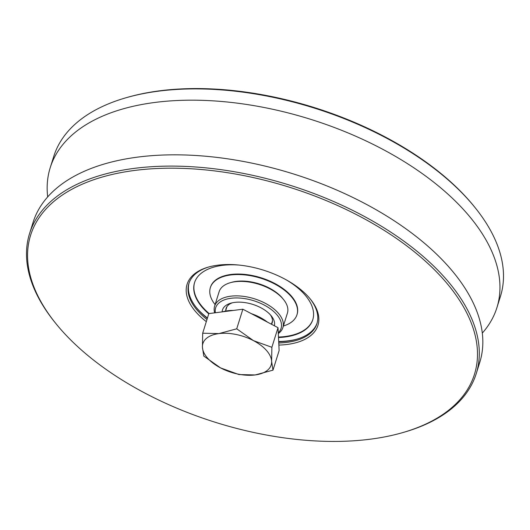 <?xml version="1.0" encoding="UTF-8"?>
<svg xmlns="http://www.w3.org/2000/svg" width="530" height="530" viewBox="0 0 530 530"><rect width="100%" height="100%" fill="white"/><g stroke="black" fill="none" stroke-linecap="round" stroke-linejoin="round"><path stroke-width="0.79" d="M402.754 432.593L404.099 432.208A234.055 124.033 -162.6 0 0 476.245 373.597L479.783 362.315A234.055 124.033 -162.6 0 0 425.815 244.396A234.055 124.033 -162.6 0 0 193.761 155.369A234.055 124.033 -162.6 0 0 33.092 222.335L29.554 233.611A234.055 124.033 -162.6 0 0 55.352 322.916L56.233 324.002A232.564 123.238 -162.6 0 0 84.224 352.437A232.564 123.238 -162.6 0 0 402.754 432.593A232.564 123.238 -162.6 0 0 420.827 257.183A232.564 123.238 -162.6 0 0 122.185 172.382A232.564 123.238 -162.6 0 0 56.233 324.002M196.226 307.393A68.575 36.338 -162.6 0 0 204.03 315.237A68.575 36.338 -162.6 0 0 207.449 318.007M278.687 341.472A68.575 36.338 -162.6 0 0 297.277 339.061M189.084 282.947A67.085 35.55 -162.6 0 0 196.656 307.937A67.085 35.55 -162.6 0 0 204.732 316.138A67.085 35.55 -162.6 0 0 207.356 318.291M278.707 341.79A67.085 35.55 -162.6 0 0 296.615 339.26A67.085 35.55 -162.6 0 0 317.099 323.061M208.899 266.941A67.085 35.55 -162.6 0 0 188.885 283.543A67.085 35.55 -162.6 0 0 204.355 317.344A67.085 35.55 -162.6 0 0 206.978 319.497M278.76 342.983A67.085 35.55 -162.6 0 0 316.92 323.664A67.085 35.55 -162.6 0 0 309.957 298.609M278.866 345.07A68.575 36.338 -162.6 0 0 310.401 299.152A68.575 36.338 -162.6 0 0 302.153 290.771A68.575 36.338 -162.6 0 0 208.224 267.133A68.575 36.338 -162.6 0 0 202.897 318.855A68.575 36.338 -162.6 0 0 206.309 321.63M476.245 373.597A234.055 124.033 -162.6 0 0 422.284 255.672A234.055 124.033 -162.6 0 0 190.224 166.645A234.055 124.033 -162.6 0 0 29.554 233.611M482.313 333.098A234.055 124.033 -162.6 0 0 496.908 307.665A234.055 124.033 -162.6 0 0 442.941 189.747A234.055 124.033 -162.6 0 0 210.887 100.72A234.055 124.033 -162.6 0 0 50.217 167.685A234.055 124.033 -162.6 0 0 47.687 196.902M496.908 307.665L500.446 296.389A234.055 124.033 -162.6 0 0 474.648 207.084A234.055 124.033 -162.6 0 0 446.479 178.464A234.055 124.033 -162.6 0 0 125.901 97.792A234.055 124.033 -162.6 0 0 53.755 156.403L50.217 167.685M474.648 207.084L473.767 205.998A232.564 123.238 -162.6 0 0 445.776 177.563A232.564 123.238 -162.6 0 0 127.246 97.407L125.901 97.792M283.378 326.01A45.381 24.049 -162.6 0 0 296.959 314.76L297.111 314.283A45.381 24.049 -162.6 0 0 286.651 291.414A45.381 24.049 -162.6 0 0 241.66 274.156A45.381 24.049 -162.6 0 0 210.503 287.141L210.357 287.624A45.381 24.049 -162.6 0 0 215.094 304.611M194.616 282.424A61.957 32.834 -162.6 0 0 208.972 313.396A61.957 32.834 -162.6 0 0 209.158 313.555M278.475 337.053A61.957 32.834 -162.6 0 0 312.852 319.477M278.495 337.531A61.957 32.834 -162.6 0 0 312.779 319.723A61.957 32.834 -162.6 0 0 298.496 288.505A61.957 32.834 -162.6 0 0 286.313 279.893M238.997 265.066A61.957 32.834 -162.6 0 0 194.536 282.662A61.957 32.834 -162.6 0 0 208.754 313.826M296.959 314.76A45.381 24.049 -162.6 0 0 286.498 291.897A45.381 24.049 -162.6 0 0 241.508 274.639A45.381 24.049 -162.6 0 0 210.357 287.624M215.372 312.753A34.291 18.172 17.4 0 1 227.834 298.827A34.291 18.172 17.4 0 1 269.101 307.97A34.291 18.172 17.4 0 1 278.27 332.767M278.303 333.555A35.782 18.961 -162.6 0 0 282.887 327.573A35.782 18.961 -162.6 0 0 266.358 303.869A35.782 18.961 -162.6 0 0 227.317 296.78A35.782 18.961 -162.6 0 0 214.604 306.174A35.782 18.961 -162.6 0 0 214.67 312.846M214.604 306.174L219.135 291.699A35.782 18.961 17.4 0 1 230.166 282.742A35.782 18.961 17.4 0 1 231.855 282.305A35.782 18.961 17.4 0 1 283.477 299.45A35.782 18.961 17.4 0 1 287.419 313.098L282.887 327.573M283.477 299.45L282.596 298.363A34.291 18.172 -162.6 0 0 233.127 281.94A34.291 18.172 -162.6 0 0 231.511 282.351L230.166 282.742M225.76 310.447A24.148 12.8 17.4 0 1 226.078 308.447A24.148 12.8 17.4 0 1 232.259 302.815M274.374 325.771A27.129 14.376 -162.6 0 0 271.267 315.847A27.129 14.376 -162.6 0 0 232.12 302.849A27.129 14.376 -162.6 0 0 230.835 303.173A27.129 14.376 -162.6 0 0 222.13 311.885M270.3 314.734A24.148 12.8 17.4 0 1 272.168 322.889A24.148 12.8 17.4 0 1 271.552 324.287M266.504 350.469A35.782 18.961 -162.6 0 0 253.486 340.644L271.877 347.296L271.618 361.321L272.983 370.165L255.155 374.949L238.944 374.558L220.56 367.906L203.792 356.08L202.427 347.229L202.679 333.211L218.89 333.602L236.724 328.819L253.486 340.644A35.782 18.961 -162.6 0 0 218.89 333.602A35.782 18.961 -162.6 0 0 202.427 347.229A35.782 18.961 -162.6 0 0 220.56 367.906A35.782 18.961 -162.6 0 0 255.155 374.949A35.782 18.961 -162.6 0 0 271.618 361.321A35.782 18.961 -162.6 0 0 266.504 350.469M202.679 333.211L208.827 313.601L242.866 309.209L236.724 328.819M242.866 309.209L278.018 327.686L271.877 347.296M278.018 327.686L279.131 350.555L272.983 370.165M222.52 311.832A33.542 17.775 17.4 0 1 233.299 310.441M251.306 313.641A33.542 17.775 17.4 0 1 267.471 322.141M271.44 324.227L272.48 320.889M225.561 311.09L226.959 306.625"/></g></svg>
